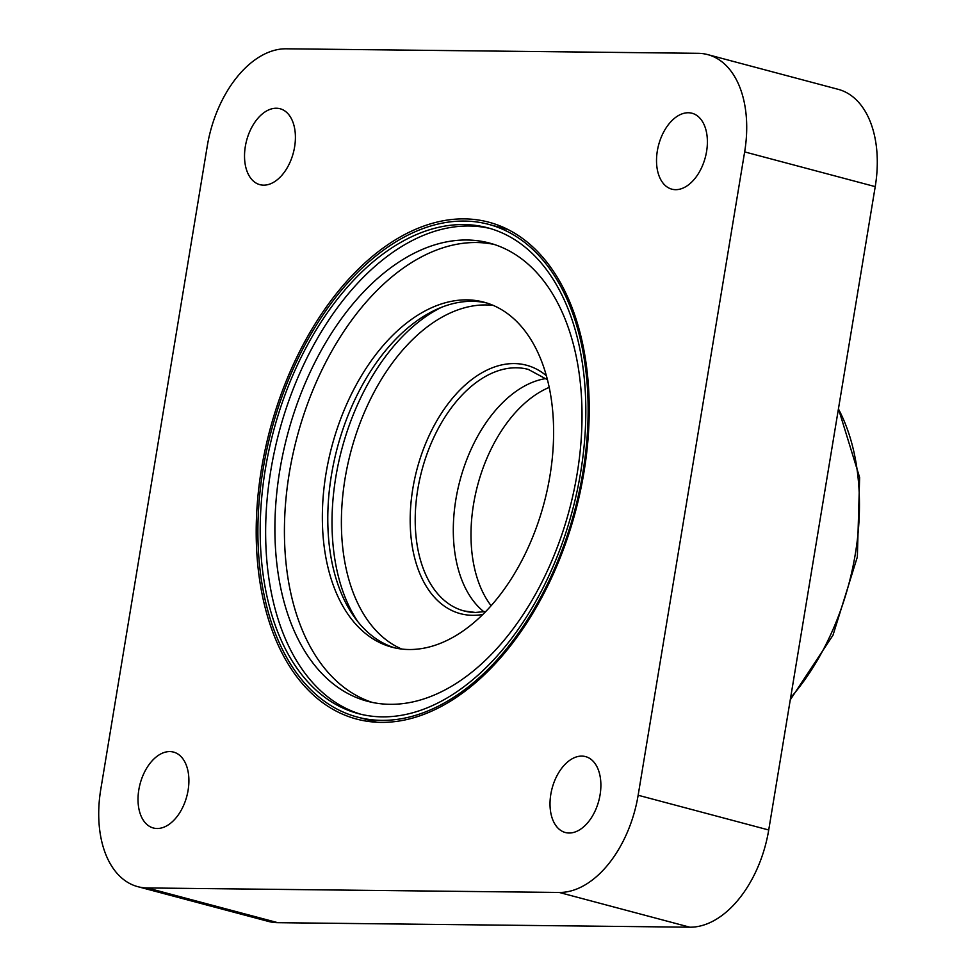 <?xml version="1.0" encoding="UTF-8"?>
<svg xmlns="http://www.w3.org/2000/svg" width="976" height="976" viewBox="0 0 976 976"><rect width="100%" height="100%" fill="white"/><g stroke="black" fill="none" stroke-linecap="round" stroke-linejoin="round"><path stroke-width="1.46" d="M464.344 221.064A254.943 156.831 104.9 0 1 488.561 224.334A254.943 156.831 104.9 0 1 579.195 491.806A254.943 156.831 104.9 0 1 381.689 720.361A254.943 156.831 104.9 0 1 357.472 717.092A254.943 156.831 104.9 0 1 266.826 449.607A254.943 156.831 104.9 0 1 464.344 221.064M372.295 702.415A237.095 145.851 104.9 0 1 293.593 451.168A237.095 145.851 104.9 0 1 476.41 242.524A237.095 145.851 104.9 0 1 494.137 244.439M390.022 704.318A237.095 145.851 104.9 0 1 367.501 701.28A237.095 145.851 104.9 0 1 283.211 452.535A237.095 145.851 104.9 0 1 466.882 239.998A237.095 145.851 104.9 0 1 489.403 243.036A237.095 145.851 104.9 0 1 573.705 491.782A237.095 145.851 104.9 0 1 390.022 704.318M394.816 647.893A178.535 109.824 104.9 0 1 334.536 459.135A178.535 109.824 104.9 0 1 472.36 301.316A178.535 109.824 104.9 0 1 486.585 302.938M409.029 649.516A178.535 109.824 104.9 0 1 392.071 647.222A178.535 109.824 104.9 0 1 328.607 459.916A178.535 109.824 104.9 0 1 466.918 299.864A178.535 109.824 104.9 0 1 483.876 302.157A178.535 109.824 104.9 0 1 547.353 489.464A178.535 109.824 104.9 0 1 409.029 649.516M357.936 621.797A184.598 113.558 104.9 0 1 341.832 449.119A184.598 113.558 104.9 0 1 441.616 307.257M401.783 649.064A178.535 109.824 104.9 0 1 349.445 457.171A178.535 109.824 104.9 0 1 485.963 304.939A178.535 109.824 104.9 0 1 493.209 305.39M491.111 605.73A124.977 76.872 104.9 0 1 477.642 485.243A124.977 76.872 104.9 0 1 549.207 387.387M483.95 611.818A124.977 76.872 104.9 0 1 459.952 480.534A124.977 76.872 104.9 0 1 546.011 378.542M361.12 714.322A251.369 154.635 104.9 0 1 274.939 449.119A251.369 154.635 104.9 0 1 469.2 226.005A251.369 154.635 104.9 0 1 490.342 228.555M382.263 716.86A251.369 154.635 104.9 0 1 358.387 713.639A251.369 154.635 104.9 0 1 269.01 449.912A251.369 154.635 104.9 0 1 463.759 224.565A251.369 154.635 104.9 0 1 487.634 227.786A251.369 154.635 104.9 0 1 577.011 491.514A251.369 154.635 104.9 0 1 382.263 716.86M381.03 722.374A257.091 158.149 104.9 0 1 356.618 719.08A257.091 158.149 104.9 0 1 265.216 449.35A257.091 158.149 104.9 0 1 464.381 218.88A257.091 158.149 104.9 0 1 488.805 222.186A257.091 158.149 104.9 0 1 580.208 491.904A257.091 158.149 104.9 0 1 381.03 722.374M157.099 828.502A39.272 24.156 104.9 0 1 153.366 828.002A39.272 24.156 104.9 0 1 139.397 786.79A39.272 24.156 104.9 0 1 169.824 751.581A39.272 24.156 104.9 0 1 173.557 752.093A39.272 24.156 104.9 0 1 187.526 793.293A39.272 24.156 104.9 0 1 157.099 828.502M569.081 833.016A39.272 24.156 104.9 0 1 565.348 832.516A39.272 24.156 104.9 0 1 551.391 791.304A39.272 24.156 104.9 0 1 581.818 756.095A39.272 24.156 104.9 0 1 585.551 756.607A39.272 24.156 104.9 0 1 599.508 797.807A39.272 24.156 104.9 0 1 569.081 833.016M675.587 189.673A39.272 24.156 104.9 0 1 671.854 189.173A39.272 24.156 104.9 0 1 657.897 147.962A39.272 24.156 104.9 0 1 688.324 112.752A39.272 24.156 104.9 0 1 692.057 113.253A39.272 24.156 104.9 0 1 706.014 154.464A39.272 24.156 104.9 0 1 675.587 189.673M263.593 185.159A39.272 24.156 104.9 0 1 259.872 184.659A39.272 24.156 104.9 0 1 245.903 143.448A39.272 24.156 104.9 0 1 276.33 108.238A39.272 24.156 104.9 0 1 280.063 108.739A39.272 24.156 104.9 0 1 294.032 149.95A39.272 24.156 104.9 0 1 263.593 185.159M707.661 54.595L838.238 89.341A99.979 61.5 104.9 0 1 875.228 186.636L768.722 829.99A99.979 61.5 104.9 0 1 689.825 927.2L277.843 922.686A99.979 61.5 104.9 0 1 268.339 921.405L137.762 886.659A99.979 61.5 104.9 0 1 100.772 789.364L207.278 146.01A99.979 61.5 104.9 0 1 286.175 48.8L698.157 53.314A99.979 61.5 104.9 0 1 707.661 54.595A99.979 61.5 104.9 0 1 744.651 151.902L638.145 795.245A99.979 61.5 104.9 0 1 559.248 892.454L147.254 887.953A99.979 61.5 104.9 0 1 137.762 886.659M744.651 151.902L875.228 186.636M147.254 887.953L277.843 922.686M559.248 892.454L689.825 927.2M638.145 795.245L768.722 829.99M474.861 612.525A124.977 76.872 104.9 0 1 464.027 610.939A124.977 76.872 104.9 0 1 419.595 479.826A124.977 76.872 104.9 0 1 516.426 367.793A124.977 76.872 104.9 0 1 528.297 369.404L547.438 379.725M482.852 614.441A128.539 79.08 104.9 0 1 472.604 615.319A128.539 79.08 104.9 0 1 412.836 488.561A128.539 79.08 104.9 0 1 514.279 363.572A128.539 79.08 104.9 0 1 546.365 375.723M838.433 408.968A199.568 122.769 104.9 0 1 790.621 697.755M488.561 224.334L507.947 229.494M357.472 717.092L376.858 722.24M485.78 611.488L475.361 612.477L464.027 610.939M838.457 408.761L859.624 477.484L857.343 556.954L833.004 635.181L790.279 699.804"/></g></svg>
